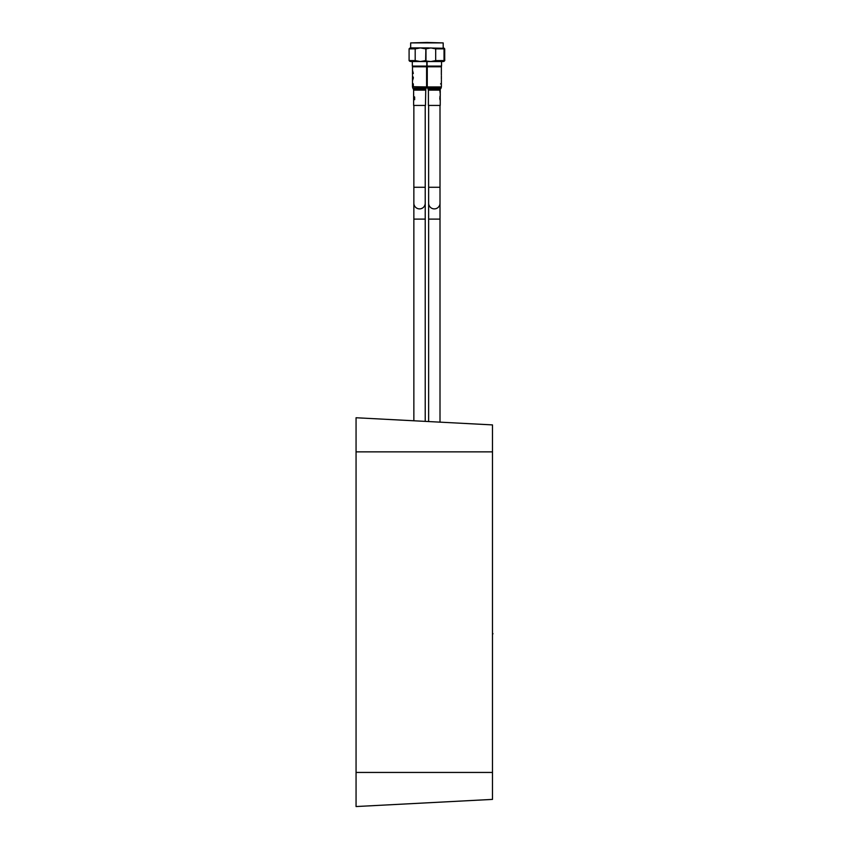 <?xml version="1.0" encoding="UTF-8"?>
<svg xmlns="http://www.w3.org/2000/svg" width="849" height="849" viewBox="0 0 849 849"><rect width="100%" height="100%" fill="white"/><g stroke="black" fill="none" stroke-linecap="round" stroke-linejoin="round"><path stroke-width="1.27" d="M492.484 451.859L492.484 799.397L356.06 806.55L356.06 417.75L492.484 424.903L492.484 451.859L356.06 451.859M492.484 607.162L492.484 633.598M492.94 633.598L492.484 634.67M492.484 607.247L492.484 614.294M492.484 592.804L492.484 598.81M434.317 208.886A5.688 5.688 0 0 1 428.639 203.198L428.639 219.116L428.639 203.198A5.688 5.688 0 0 0 434.317 208.886A5.688 5.688 0 0 0 440.005 203.198A5.688 5.688 0 0 1 434.317 208.886A5.688 5.688 0 0 0 440.005 203.198L440.005 219.116L428.639 219.116L428.639 421.56M440.875 88.445L440.228 88.996L440.875 88.402M440.228 90.525L440.153 92.053L440.015 90.121L428.405 90.121L428.405 105.435L440.228 105.435L440.249 99.949M439.962 99.121L440.228 96.054M441.395 81.324L441.395 80.177M440.557 83.892L441.384 83.308L441.374 86.938L427.27 86.938L427.578 88.073L441.066 88.073L441.374 86.938L441.066 88.073M440.26 93.581L440.26 95.693M440.238 98.197L440.228 99.269L440.238 98.197M441.342 85.006L441.395 86.853M440.238 98.272L439.962 99.853M440.26 98.176L439.803 98.898L439.984 96.277M441.395 70.265L441.331 74.192L441.374 66.774L427.27 66.774L427.27 86.938L428.405 90.121M439.782 90.121L440.228 93.581M440.26 90.525L440.26 92.849M443.645 61.478L444.77 60.597L444.314 48.287L425.455 47.905M444.08 61.319L444.706 60.597L444.706 48.86L443.645 47.979M425.901 60.99L430.836 61.531L435.686 60.597L444.027 60.597L443.189 61.553L427.1 61.553L427.1 66.095L441.544 66.095L441.544 61.553L443.189 61.553L425.455 61.553M420.234 61.553L427.1 61.553M425.911 42.45L443.189 42.906L425.455 42.906M443.189 42.906L443.189 47.905L444.314 48.287L443.189 47.905L444.027 48.86L435.686 48.86L430.836 47.915L425.986 48.86L425.986 60.597M444.027 48.86L444.027 60.597M435.686 48.86L435.686 60.597M425.222 421.38L425.222 219.116L413.856 219.116L413.856 203.198A5.688 5.688 0 0 0 419.544 208.886A5.688 5.688 0 0 0 425.222 203.198L425.222 219.116L425.222 203.198A5.688 5.688 0 0 1 419.544 208.886A5.688 5.688 0 0 0 425.222 203.198L425.222 105.435M413.856 203.198A5.688 5.688 0 0 0 419.544 208.886A5.688 5.688 0 0 1 413.856 203.198L413.856 187.279L425.222 187.279M412.805 88.084L413.325 88.986L425.763 88.986L425.455 105.435L413.633 105.435L413.633 99.832M412.497 86.694L426.591 86.938L426.591 66.774L412.497 66.774L412.497 70.817M412.497 74.192L412.476 73.47L413.304 73.47L412.497 70.265M412.476 71.157L412.476 70.265M412.476 72.738L412.476 73.47M412.497 83.34L412.497 79.371M412.497 75.922L412.71 80.082L413.389 77.758L412.476 75.773M412.985 88.445L412.497 86.938L412.794 88.073L412.497 86.938L412.794 88.073L426.283 88.073L426.591 86.938L425.455 90.121L414.726 90.121L413.75 88.996L414.312 90.121L413.633 90.121L413.633 96.446M413.845 99.556L413.718 97.317L414.641 99.704L414.641 97.009L413.622 96.425L413.622 99.991M412.667 86.439L412.561 84.2L413.304 86.587L413.304 83.892L412.487 83.308L412.476 86.853M413.612 93.581L413.612 95.693L413.612 93.581M413.633 92.849L413.633 92.053M413.622 96.202L413.643 99.269M412.529 85.006L412.476 86.152M412.476 81.324L412.497 82.088M413.633 97.083L413.633 98.155L413.633 97.083M425.858 48.775L425.646 60.597L420.414 61.531L410.672 61.553L412.327 61.553L412.327 66.095L426.76 66.095L426.081 66.774M428.405 42.906L410.672 42.906L427.96 42.45M425.646 48.86L420.414 47.915L410.672 47.905L410.672 42.906M428.405 47.905L420.393 47.905L415.193 48.86L409.091 48.86L409.78 48.138M409.78 61.319L409.091 60.597L415.193 60.597L420.414 61.531L428.405 61.553M409.091 48.86L409.091 60.597M415.193 48.86L415.193 60.597M492.484 772.441L356.06 772.441M440.005 105.435L440.005 187.279L428.639 187.279L428.639 203.198M440.238 88.986L428.108 88.986M440.461 88.986L440.015 90.121M440.005 187.279L440.005 422.155M428.639 105.435L428.639 187.279M440.26 99.121L440.26 99.906M440.228 90.121L440.228 92.053M440.228 95.693L440.228 98.176M441.374 74.192L441.374 75.105M441.374 75.922L441.374 79.371M441.374 81.769L441.374 86.142M440.854 66.774L441.544 66.095M427.779 66.774L427.1 66.095M413.856 187.279L413.856 105.435M413.856 219.116L413.856 420.786M413.633 97.285L413.633 98.983M412.497 71.719L412.497 72.738M412.497 73.47L412.497 74.924M412.497 75.731L412.497 77.843M412.497 84.221L412.497 85.823M413.325 88.986L413.633 90.121L413.325 88.986M412.476 77.843L412.476 80.177M425.763 88.986L425.455 90.121L425.763 88.986M413.612 97.709L413.612 98.442M413.007 66.774L412.327 66.095M426.76 61.553L426.76 66.095"/></g></svg>
